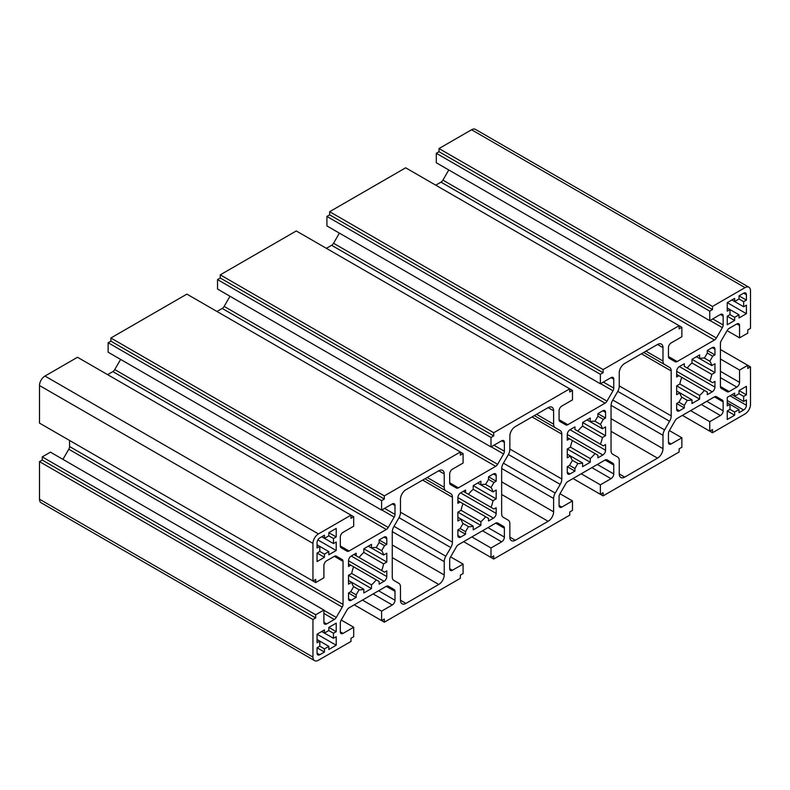 <?xml version="1.0" encoding="UTF-8"?>
<svg xmlns="http://www.w3.org/2000/svg" width="790" height="790" viewBox="0 0 790 790"><rect width="100%" height="100%" fill="white"/><g stroke="black" fill="none" stroke-linecap="round" stroke-linejoin="round"><path stroke-width="1.19" d="M509.856 537.091L509.856 523.731A7.732 4.463 120 0 0 508.256 520.185L503.25 517.302A7.732 4.463 -60 0 1 501.65 513.767L501.65 468.855A7.732 4.463 -60 0 1 503.25 463.463L508.256 454.803A7.732 4.463 120 0 0 509.856 449.411L509.856 436.05A7.732 4.463 -60 0 1 515.327 426.58L548.142 407.63A7.732 4.463 -60 0 1 552.003 407.245A7.732 4.463 -60 0 1 553.612 410.79L553.612 424.151A7.732 4.463 120 0 0 555.212 427.696L560.209 430.58A7.732 4.463 -60 0 1 561.808 434.125L561.808 479.026A7.732 4.463 -60 0 1 560.209 484.418L555.212 493.079A7.732 4.463 120 0 0 553.612 498.47L553.612 511.831A7.732 4.463 -60 0 1 548.142 521.301L515.327 540.251A7.732 4.463 -60 0 1 511.456 540.637A7.732 4.463 -60 0 1 509.856 537.091L515.327 540.251M534.297 415.619L560.209 430.58M317.067 544.833L328.818 551.618L324.443 554.145L324.443 557.306L317.067 561.562L317.067 553.039L319.802 551.46L324.443 554.145M317.866 539.926L336.204 550.512L328.818 554.778L328.818 551.618M319.802 551.46L319.802 546.404L317.067 547.983L317.067 542.621A3.871 2.232 -60 0 1 319.802 537.881L324.443 535.195L324.443 538.355L321.708 536.775L333.469 543.569L336.204 541.989L336.204 550.512M324.443 538.355L328.818 535.827L333.469 538.513L333.469 543.569M328.818 535.827L328.818 532.667L336.204 536.933L333.469 538.513M328.818 532.667L336.204 528.411L336.204 536.933M317.067 553.039L324.443 557.306M356.172 555.785L359.075 557.463A23.206 13.4 -60 0 1 363.825 552.457L383.604 563.882A23.206 13.4 -60 0 1 381.639 570.499L384.552 572.177L386.794 570.884L386.794 576.562A3.871 2.232 -60 0 1 384.059 581.302L379.141 584.146L379.141 581.549L376.228 579.87A23.206 13.4 -60 0 1 371.478 584.886L371.478 588.56L363.825 592.984L363.825 589.301A23.206 13.4 -60 0 1 359.075 589.774L356.172 594.811L356.172 597.408L351.244 600.242A3.871 2.232 -60 0 1 349.308 600.439A3.871 2.232 -60 0 1 348.509 598.672L348.509 592.984L350.75 591.69L353.663 586.644A23.206 13.4 -60 0 1 351.698 582.299L348.509 584.146L348.509 575.298L351.698 573.461A23.206 13.4 -60 0 1 353.663 566.845L350.75 565.166L348.509 566.46L348.509 560.772A3.871 2.232 -60 0 1 351.244 556.042L356.172 553.198L356.172 555.785L353.93 554.491L381.639 570.499M348.509 563.872L350.75 565.166M348.509 580.462L363.825 589.301M348.509 592.984L356.172 597.408M350.75 591.69L356.172 594.811M353.663 586.644L359.075 589.774M348.509 575.298L371.478 588.56M351.698 573.461L371.478 584.886M353.663 566.845L376.228 579.87M363.825 552.457L363.825 548.774L386.794 562.036L383.604 563.882M363.825 548.774L371.478 544.359L371.478 548.033L368.298 546.196L383.604 555.034L386.794 553.198L386.794 562.036M371.478 548.033A23.206 13.4 -60 0 1 376.228 547.569L381.639 550.689A23.206 13.4 -60 0 1 383.604 555.034M376.228 547.569L379.141 542.523L384.552 545.653L381.639 550.689M379.141 542.523L379.141 539.935L386.794 544.359L384.552 545.653M379.141 539.935L384.059 537.091A3.871 2.232 -60 0 1 385.994 536.904A3.871 2.232 -60 0 1 386.794 538.671L386.794 544.359M400.471 600.242L400.471 586.881A7.732 4.463 120 0 0 398.871 583.346L393.864 580.452A7.732 4.463 -60 0 1 392.265 576.917L392.265 532.006A7.732 4.463 -60 0 1 393.864 526.614L398.871 517.954A7.732 4.463 120 0 0 400.471 512.562L400.471 499.201A7.732 4.463 -60 0 1 405.942 489.731L438.756 470.781A7.732 4.463 -60 0 1 442.617 470.396A7.732 4.463 -60 0 1 444.227 473.941L444.227 487.302A7.732 4.463 120 0 0 445.827 490.847L450.823 493.73A7.732 4.463 -60 0 1 452.423 497.275L452.423 542.177A7.732 4.463 -60 0 1 450.823 547.569L445.827 556.229A7.732 4.463 120 0 0 444.227 561.621L444.227 574.982A7.732 4.463 -60 0 1 438.756 584.462L405.942 603.402A7.732 4.463 -60 0 1 402.071 603.787A7.732 4.463 -60 0 1 400.471 600.242L405.942 603.402M424.911 478.77L450.823 493.73M317.067 639.554L319.802 641.134L317.067 642.714L317.067 634.192L336.204 645.242L328.818 649.508L328.818 646.348L324.443 648.876L324.443 652.036L319.802 654.712A3.871 2.232 -60 0 1 317.866 654.91A3.871 2.232 -60 0 1 317.067 653.133L317.067 647.77L319.802 646.19L319.802 641.134L328.818 646.348M317.067 647.77L324.443 652.036M319.802 646.19L324.443 648.876M317.067 634.192L324.443 629.926L324.443 633.086L321.708 631.506L333.469 638.3L336.204 636.72L336.204 645.242M324.443 633.086L328.818 630.558L333.469 633.244L333.469 638.3M328.818 630.558L328.818 627.398L336.204 631.664L333.469 633.244M328.818 627.398L336.204 623.142L336.204 631.664M457.894 535.511L457.894 529.833L465.557 534.247L460.629 537.091A3.871 2.232 -60 0 1 458.694 537.289A3.871 2.232 -60 0 1 457.894 535.511L460.629 537.091M457.894 529.833L460.135 528.54L465.557 531.66L465.557 534.247M460.135 528.54L463.049 523.494L468.46 526.624L465.557 531.66M457.894 517.312L473.21 526.15A23.206 13.4 -60 0 1 468.46 526.624M463.049 523.494A23.206 13.4 -60 0 1 461.084 519.149L457.894 520.985L457.894 512.147L480.863 525.409L473.21 529.833L473.21 526.15M457.894 512.147L461.084 510.31L480.863 521.726L480.863 525.409M461.084 510.31A23.206 13.4 -60 0 1 463.049 503.694L485.613 516.719A23.206 13.4 -60 0 1 480.863 521.726M463.305 491.341L493.938 509.027L496.179 507.723L496.179 513.411A3.871 2.232 -60 0 1 493.444 518.151L488.526 520.985L488.526 518.398L485.613 516.719M463.315 491.341L468.46 494.313A23.206 13.4 -60 0 1 473.21 489.306L492.99 500.722A23.206 13.4 -60 0 1 491.025 507.338M473.21 489.306L473.21 485.623L496.179 498.885L492.99 500.722M473.21 485.623L480.863 481.199L480.863 484.882L477.683 483.046L492.99 491.884L496.179 490.047L496.179 498.885M480.863 484.882A23.206 13.4 -60 0 1 485.613 484.418L491.025 487.539A23.206 13.4 -60 0 1 492.99 491.884M485.613 484.418L488.526 479.372L493.938 482.502L491.025 487.539M488.526 479.372L488.526 476.785L496.179 481.199L493.938 482.502M488.526 476.785L493.444 473.941A3.871 2.232 -60 0 1 495.379 473.753A3.871 2.232 -60 0 1 496.179 475.521L496.179 481.199M457.894 500.722L460.135 502.015L457.894 503.309L457.894 497.621A3.871 2.232 -60 0 1 460.629 492.891L465.557 490.047L465.557 492.634M463.049 503.694L460.135 502.015M669.594 421.268L664.597 429.928A7.732 4.463 120 0 0 662.988 435.32L662.988 448.681A7.732 4.463 -60 0 1 657.527 458.151L624.712 477.101A7.732 4.463 -60 0 1 620.841 477.486A7.732 4.463 -60 0 1 619.242 473.941L619.242 460.58A7.732 4.463 120 0 0 617.632 457.035L612.635 454.151A7.732 4.463 -60 0 1 611.035 450.606L611.035 405.704A7.732 4.463 -60 0 1 612.635 400.313L617.632 391.652A7.732 4.463 120 0 0 619.242 386.261L619.242 372.9A7.732 4.463 -60 0 1 624.712 363.42L657.527 344.479A7.732 4.463 -60 0 1 661.388 344.094A7.732 4.463 -60 0 1 662.988 347.64L662.988 361A7.732 4.463 120 0 0 664.597 364.536L669.594 367.429A7.732 4.463 -60 0 1 671.194 370.964L671.194 415.876A7.732 4.463 -60 0 1 669.594 421.268L617.8 391.366M643.682 352.468L669.594 367.429M577.846 431.162A23.206 13.4 -60 0 1 582.595 426.156L602.375 437.571A23.206 13.4 -60 0 1 600.41 444.187L603.323 445.866L605.565 444.572L605.565 450.26A3.871 2.232 -60 0 1 602.829 454.991L597.912 457.835L597.912 455.247L594.998 453.569A23.206 13.4 -60 0 1 590.249 458.575L590.249 462.259L582.595 466.683L582.595 462.999A23.206 13.4 -60 0 1 577.846 463.463L574.942 468.51L574.942 471.097L570.015 473.941A3.871 2.232 -60 0 1 568.079 474.128A3.871 2.232 -60 0 1 567.279 472.361L567.279 466.683L569.521 465.379L572.434 460.343A23.206 13.4 -60 0 1 570.469 455.998L567.279 457.835L567.279 448.997L570.469 447.16A23.206 13.4 -60 0 1 572.434 440.544L569.521 438.855L567.279 440.158L567.279 434.47A3.871 2.232 -60 0 1 570.015 429.73L574.942 426.896L574.942 429.484L577.846 431.162M600.41 444.187L574.942 429.484M567.279 437.561L569.521 438.855M567.279 454.161L582.595 462.999M567.279 466.683L574.942 471.097M569.521 465.379L574.942 468.51M572.434 460.343L577.846 463.463M567.279 448.997L590.249 462.259M570.469 447.16L590.249 458.575M572.434 440.544L594.998 453.569M582.595 426.156L582.595 422.472L605.565 435.734L602.375 437.571M582.595 422.472L590.249 418.048L590.249 421.732L587.069 419.895L602.375 428.733L605.565 426.896L605.565 435.734M590.249 421.732A23.206 13.4 -60 0 1 594.998 421.258L600.41 424.388A23.206 13.4 -60 0 1 602.375 428.733M594.998 421.258L597.912 416.221L603.323 419.342L600.41 424.388M597.912 416.221L597.912 413.634L605.565 418.048L603.323 419.342M597.912 413.634L602.829 410.79A3.871 2.232 -60 0 1 604.765 410.593A3.871 2.232 -60 0 1 605.565 412.37L605.565 418.048M734.641 415.214L727.254 419.47L727.254 410.948L734.641 415.214L734.641 412.054L729.99 409.368L729.99 404.312L739.015 409.526L734.641 412.054M727.254 402.732L729.99 404.312L727.254 405.892L727.254 397.37L734.641 393.104L734.641 396.264L731.905 394.684L743.667 401.478L746.402 399.898L746.402 405.26A3.871 2.232 -60 0 1 743.667 410L739.015 412.686L739.015 409.526M734.641 396.264L739.015 393.736L743.667 396.422L743.667 401.478M739.015 393.736L739.015 390.576L746.402 394.842L743.667 396.422M739.015 390.576L746.402 386.32L746.402 394.842M727.254 410.948L729.99 409.368M727.254 302.639L734.641 298.373L734.641 301.533L731.905 299.953L743.667 306.747L746.402 305.167L746.402 313.689L739.015 317.955L739.015 314.795L734.641 317.323L734.641 320.483L727.254 324.739L727.254 316.217L729.99 314.637L729.99 309.581L727.254 311.161L727.254 302.639L746.402 313.689M734.641 301.533L739.015 299.005L743.667 301.691L743.667 306.747M739.015 299.005L739.015 295.845L746.402 300.111L743.667 301.691M739.015 295.845L743.667 293.169A3.871 2.232 -60 0 1 745.602 292.971A3.871 2.232 -60 0 1 746.402 294.749L746.402 300.111M727.254 308.011L739.015 314.795M727.254 316.217L734.641 320.483M729.99 314.637L734.641 317.323M676.665 409.21L676.665 403.522L684.318 407.946L679.4 410.79A3.871 2.232 -60 0 1 677.465 410.978A3.871 2.232 -60 0 1 676.665 409.21L679.4 410.79M676.665 403.522L678.906 402.228L684.318 405.359L684.318 407.946M678.906 402.228L681.819 397.192L687.231 400.313L684.318 405.359M676.665 391.001L691.981 399.849A23.206 13.4 -60 0 1 687.231 400.313M681.819 397.192A23.206 13.4 -60 0 1 679.854 392.847L676.665 394.684L676.665 385.846L699.634 399.108L691.981 403.522L691.981 399.849M676.665 385.846L679.854 383.999L699.634 395.425L699.634 399.108M679.854 383.999A23.206 13.4 -60 0 1 681.819 377.383L704.384 390.418A23.206 13.4 -60 0 1 699.634 395.425M676.665 374.411L678.906 375.704L676.665 376.998L676.665 371.32A3.871 2.232 -60 0 1 679.4 366.58L684.318 363.736L684.318 366.333L712.708 382.716L714.95 381.422L714.95 387.11A3.871 2.232 -60 0 1 712.215 391.84L707.297 394.684L707.297 392.097L704.384 390.418M684.318 366.333L687.231 368.012A23.206 13.4 -60 0 1 691.981 362.995L711.76 374.421A23.206 13.4 -60 0 1 709.795 381.037M691.981 362.995L691.981 359.322L714.95 372.584L711.76 374.421M691.981 359.322L699.634 354.898L699.634 358.581L696.444 356.734L711.76 365.582L714.95 363.736L714.95 372.584M699.634 358.581A23.206 13.4 -60 0 1 704.384 358.107L709.795 361.237A23.206 13.4 -60 0 1 711.76 365.582M704.384 358.107L707.297 353.071L712.708 356.191L709.795 361.237M707.297 353.071L707.297 350.474L714.95 354.898L712.708 356.191M707.297 350.474L712.215 347.64A3.871 2.232 -60 0 1 714.15 347.442A3.871 2.232 -60 0 1 714.95 349.21L714.95 354.898M681.819 377.383L678.906 375.704M668.458 442.361L671.194 443.941A3.871 2.232 120 0 1 669.258 444.138A3.871 2.232 120 0 1 668.458 442.361L668.458 433.463A3.871 2.232 120 0 1 669.258 430.767L675.233 420.438A3.871 2.232 120 0 1 677.158 418.394L714.456 396.866A3.871 2.232 120 0 1 716.382 396.679L722.356 400.115A3.871 2.232 120 0 1 723.156 401.893L723.156 410.79A3.871 2.232 120 0 1 720.421 415.53L709.756 421.682L690.608 410.632M720.421 349.526L750.5 366.896L750.5 404.47A7.732 4.463 -60 0 1 745.029 413.95L712.491 432.732L682.412 415.372L709.756 431.152L709.756 421.682M712.491 432.732L712.491 429.572L709.756 431.152M720.421 359.006L739.558 370.056L747.765 365.316L747.765 368.476L750.5 366.896M727.077 330.635L739.558 337.844L739.558 325.529A3.871 2.232 120 0 0 738.759 323.762A3.871 2.232 120 0 0 736.823 323.949L729.121 328.403A3.871 2.232 120 0 0 727.185 330.447L721.221 340.776A3.871 2.232 120 0 0 720.421 343.472L720.421 386.527A3.871 2.232 120 0 0 721.221 388.305L727.185 391.751A3.871 2.232 120 0 0 729.121 391.554L736.823 387.11A3.871 2.232 120 0 0 739.558 382.37L739.558 370.056M42.235 424.684L315.694 582.566L315.694 579.406L312.959 580.986L39.5 423.104L39.5 385.53A7.732 4.463 -60 0 1 44.971 376.05L77.509 357.268L353.703 516.729L353.703 526.199L343.038 532.351A3.871 2.232 120 0 0 340.312 537.091L340.312 545.989A3.871 2.232 120 0 0 341.112 547.766L347.077 551.203A3.871 2.232 120 0 0 349.012 551.015L386.3 529.488A3.871 2.232 120 0 0 388.236 527.443L394.2 517.114A3.871 2.232 120 0 0 395 514.418L395 505.521A3.871 2.232 120 0 0 394.2 503.744A3.871 2.232 120 0 0 392.265 503.941L381.6 510.093L108.141 352.212L108.141 342.741L110.877 341.162L110.877 338.001L186.894 294.117L463.088 453.569L463.088 463.049L452.423 469.201A3.871 2.232 120 0 0 449.688 473.941L449.688 482.838A3.871 2.232 120 0 0 450.498 484.606L456.462 488.052A3.871 2.232 120 0 0 458.398 487.865L495.685 466.337A3.871 2.232 120 0 0 497.621 464.293L503.586 453.954A3.871 2.232 120 0 0 504.385 451.258L504.385 442.361A3.871 2.232 120 0 0 503.586 440.593A3.871 2.232 120 0 0 501.65 440.781L490.985 446.943L217.526 289.061L217.526 279.591L220.262 278.011L220.262 274.851L296.28 230.957L572.474 390.418L572.474 399.898L561.808 406.05A3.871 2.232 120 0 0 559.073 410.79L559.073 419.688A3.871 2.232 120 0 0 559.873 421.455L565.847 424.901A3.871 2.232 120 0 0 567.783 424.714L605.071 403.176A3.871 2.232 120 0 0 606.996 401.142L612.971 390.803A3.871 2.232 120 0 0 613.771 388.107L613.771 379.21A3.871 2.232 120 0 0 612.971 377.442A3.871 2.232 120 0 0 611.035 377.63L600.37 383.792L326.912 225.91L326.912 216.43L329.647 214.86L329.647 211.7L405.665 167.806L681.859 327.267L681.859 336.738L671.194 342.9A3.871 2.232 120 0 0 668.458 347.64L668.458 356.537A3.871 2.232 120 0 0 669.258 358.305L675.233 361.751A3.871 2.232 120 0 0 677.158 361.553L714.456 340.026A3.871 2.232 120 0 0 716.382 337.992L722.356 327.653A3.871 2.232 120 0 0 723.156 324.957L723.156 316.059A3.871 2.232 120 0 0 722.356 314.292A3.871 2.232 120 0 0 720.421 314.479L709.756 320.641L436.297 162.76L436.297 153.28L439.023 151.7L439.023 148.55L712.491 306.431L745.029 287.639A7.732 4.463 -60 0 1 748.9 287.254A7.732 4.463 -60 0 1 750.5 290.799L750.5 328.373L747.765 329.953L747.765 333.113L739.558 337.844M439.023 148.55L471.571 129.758A7.732 4.463 -60 0 1 475.432 129.372L748.9 287.254M439.023 151.7L712.491 309.581L712.491 306.431M436.297 153.28L709.756 311.161L712.491 309.581M709.756 320.641L709.756 311.161M435.744 185.176L440.988 182.144A3.871 2.232 120 0 0 442.923 180.11L448.779 169.969M329.647 211.7L603.106 369.582L679.124 325.687L679.124 328.847L681.859 327.267M329.647 214.86L603.106 372.742L603.106 369.582M326.912 216.43L600.37 374.312L603.106 372.742M600.37 383.792L600.37 374.312M326.359 248.327L331.603 245.295A3.871 2.232 120 0 0 333.538 243.261L339.394 233.119M220.262 274.851L493.72 432.732L569.738 388.838L569.738 391.998L572.474 390.418M220.262 278.011L493.72 435.892L493.72 432.732M217.526 279.591L490.985 437.472L493.72 435.892M490.985 446.943L490.985 437.472M216.974 311.477L222.217 308.456A3.871 2.232 120 0 0 224.153 306.411L230.008 296.27M110.877 338.001L384.335 495.883L460.353 451.999L460.353 455.149L463.088 453.569M110.877 341.162L384.335 499.043L384.335 495.883M108.141 342.741L381.6 500.623L384.335 499.043M381.6 510.093L381.6 500.623M107.588 374.628L112.842 371.606A3.871 2.232 120 0 0 114.767 369.562L120.623 359.42M312.959 580.986L312.959 543.411A7.732 4.463 -60 0 1 318.429 533.931L350.977 515.149L350.977 518.309L353.703 516.729M341.221 620.032L353.703 627.24L353.703 636.72L350.977 638.3L350.977 641.45L318.429 660.243A7.732 4.463 -60 0 1 314.568 660.628L41.1 502.746A7.732 4.463 -60 0 1 39.5 499.201L39.5 461.627L42.235 460.047L42.235 456.887L50.441 452.156L323.9 610.038L323.9 622.352A3.871 2.232 120 0 0 324.7 624.12A3.871 2.232 120 0 0 326.635 623.932L334.338 619.479A3.871 2.232 120 0 0 336.273 617.434L342.238 607.105A3.871 2.232 120 0 0 343.038 604.409L343.038 561.354A3.871 2.232 120 0 0 342.238 559.577L336.273 556.13A3.871 2.232 120 0 0 334.338 556.328L326.635 560.772A3.871 2.232 120 0 0 323.9 565.512L323.9 577.826L315.694 582.566M62.924 459.365L68.779 449.224A3.871 2.232 120 0 0 69.579 446.528L69.579 440.474M42.235 456.887L315.694 614.768L323.9 610.038M42.235 460.047L315.694 617.928L315.694 614.768M39.5 461.627L312.959 619.508L315.694 617.928M314.568 660.628A7.732 4.463 -60 0 1 312.959 657.082L312.959 619.508M362.462 600.084L381.6 611.144L392.265 604.982A3.871 2.232 120 0 0 395 600.242L395 591.345A3.871 2.232 120 0 0 394.2 589.577L388.236 586.131A3.871 2.232 120 0 0 386.3 586.328L349.012 607.856A3.871 2.232 120 0 0 347.077 609.89L341.112 620.229A3.871 2.232 120 0 0 340.312 622.925L340.312 631.822A3.871 2.232 120 0 0 341.112 633.59A3.871 2.232 120 0 0 343.038 633.402L353.703 627.24M450.606 556.881L463.088 564.09L463.088 573.57L460.353 575.14L460.353 578.3L384.335 622.194L354.256 604.824L381.6 620.614L381.6 611.144M384.335 622.194L384.335 619.034L381.6 620.614M471.847 536.933L490.985 547.983L501.65 541.831A3.871 2.232 120 0 0 504.385 537.091L504.385 528.194A3.871 2.232 120 0 0 503.586 526.426L497.621 522.98A3.871 2.232 120 0 0 495.685 523.168L458.398 544.705A3.871 2.232 120 0 0 456.462 546.739L450.498 557.078A3.871 2.232 120 0 0 449.688 559.774L449.688 568.672A3.871 2.232 120 0 0 450.498 570.439A3.871 2.232 120 0 0 452.423 570.252L463.088 564.09M559.992 493.73L572.474 500.939L572.474 510.409L569.738 511.989L569.738 515.149L493.72 559.043L463.641 541.673L490.985 557.463L490.985 547.983M493.72 559.043L493.72 555.884L490.985 557.463M581.223 473.783L600.37 484.833L611.035 478.681A3.871 2.232 120 0 0 613.771 473.941L613.771 465.043A3.871 2.232 120 0 0 612.971 463.276L606.996 459.829A3.871 2.232 120 0 0 605.071 460.017L567.783 481.545A3.871 2.232 120 0 0 565.847 483.589L559.873 493.928A3.871 2.232 120 0 0 559.073 496.624L559.073 505.521A3.871 2.232 120 0 0 559.873 507.289A3.871 2.232 120 0 0 561.808 507.101L572.474 500.939M669.377 430.58L681.859 437.788L681.859 447.259L679.124 448.839L679.124 451.999L603.106 495.883L573.027 478.523L600.37 494.313L600.37 484.833M603.106 495.883L603.106 492.733L600.37 494.313M671.194 443.941L681.859 437.788M501.65 494.471L548.142 521.301M501.65 481.831L553.612 511.831M501.66 468.48L553.612 498.47M503.418 463.177L555.212 493.079M508.414 454.517L560.209 484.418M509.856 449.026L561.808 479.026M532.035 416.932L561.808 434.125M536.568 414.316L553.612 424.151M548.142 407.63L553.612 410.79M348.509 598.672L351.244 600.242M348.509 560.772L384.059 581.302M351.244 556.042L386.794 576.562M384.059 537.091L386.794 538.671M392.265 557.621L438.756 584.462M392.265 544.991L444.227 574.982M392.275 531.63L444.227 561.621M394.032 526.328L445.827 556.229M399.029 517.667L450.823 547.569M400.471 512.187L452.423 542.177M422.65 480.083L452.423 497.275M427.183 477.466L444.227 487.302M438.756 470.781L444.227 473.941M317.067 653.133L319.802 654.712M457.894 497.621L493.444 518.151M460.629 492.891L496.179 513.411M493.444 473.941L496.179 475.521M612.803 400.026L664.597 429.928M619.242 385.875L671.194 415.876M641.421 353.772L671.194 370.964M645.953 351.155L662.988 361M657.527 344.479L662.988 347.64M619.242 473.941L624.712 477.101M611.035 431.31L657.527 458.151M611.035 418.68L662.988 448.681M611.045 405.329L662.988 435.32M567.279 472.361L570.015 473.941M567.279 434.47L602.829 454.991M570.015 429.73L605.565 450.26M602.829 410.79L605.565 412.37M727.254 400.53L743.667 410M729.99 395.79L746.402 405.26M743.667 293.169L746.402 294.749M676.665 371.32L712.215 391.84M679.4 366.58L714.95 387.11M712.215 347.64L714.95 349.21M714.456 396.866L723.156 401.893M706.744 401.32L723.156 410.79M701.273 404.47L720.421 415.53M720.421 371.32L739.558 382.37M720.421 377.63L736.823 387.11M720.421 386.527L729.121 391.554M736.823 323.949L739.558 325.529M471.571 129.758L745.029 287.639M720.421 314.479L723.156 316.059M712.708 318.933L723.156 324.957M709.983 320.503L722.356 327.653M442.923 180.11L716.382 337.992M440.988 182.144L714.456 340.026M668.458 356.537L677.158 361.553M611.035 377.63L613.771 379.21M603.333 382.084L613.771 388.107M600.598 383.663L612.971 390.803M333.538 243.261L606.996 401.142M331.603 245.295L605.071 403.176M559.073 419.688L567.783 424.714M501.65 440.781L504.385 442.361M493.947 445.234L504.385 451.258M491.212 446.814L503.586 453.954M224.153 306.411L497.621 464.293M222.217 308.456L495.685 466.337M449.688 482.838L458.398 487.865M392.265 503.941L395 505.521M384.562 508.385L395 514.418M381.827 509.965L394.2 517.114M114.767 369.562L388.236 527.443M112.842 371.606L386.3 529.488M340.312 545.989L349.012 551.015M44.971 376.05L318.429 533.931M39.5 385.53L312.959 543.411M334.338 556.328L343.038 561.354M69.579 446.528L343.038 604.409M68.779 449.224L342.238 607.105M323.9 610.295L336.273 617.434M323.9 613.455L334.338 619.479M323.9 622.352L326.635 623.932M39.5 499.201L312.959 657.082M340.312 631.822L343.038 633.402M386.3 586.328L395 591.345M378.588 590.772L395 600.242M373.127 593.932L392.265 604.982M449.688 568.672L452.423 570.252M495.685 523.168L504.385 528.194M487.973 527.621L504.385 537.091M482.512 530.781L501.65 541.831M559.073 505.521L561.808 507.101M605.071 460.017L613.771 465.043M597.358 464.471L613.771 473.941M591.888 467.631L611.035 478.681"/></g></svg>
